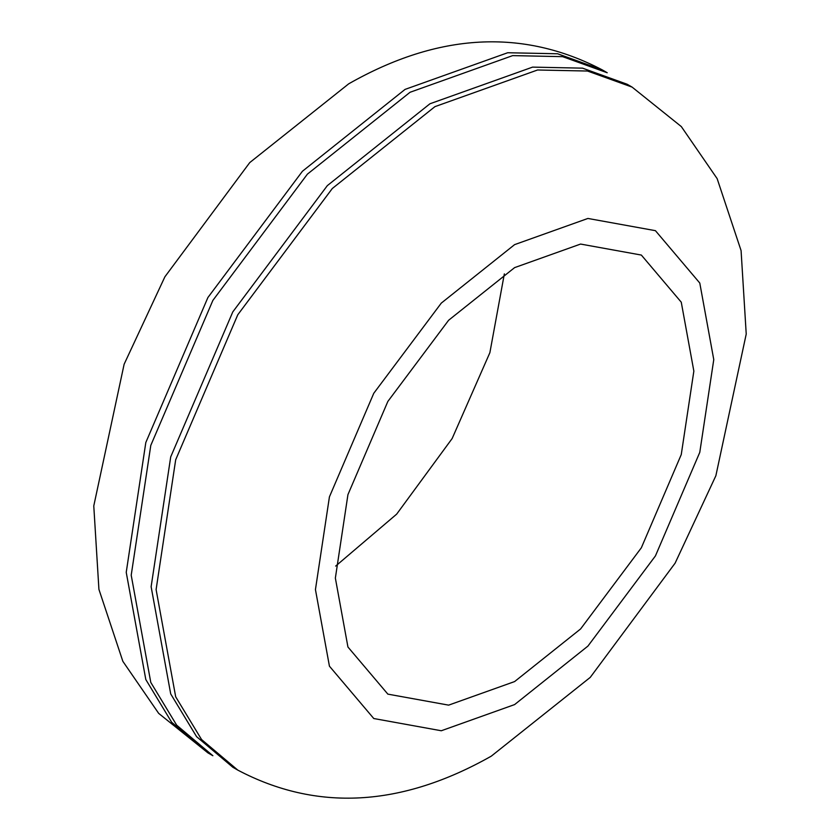 <?xml version="1.0" encoding="UTF-8"?>
<svg xmlns="http://www.w3.org/2000/svg" width="840" height="840" viewBox="0 0 840 840"><rect width="100%" height="100%" fill="white"/><g stroke="black" fill="none" stroke-linecap="round" stroke-linejoin="round"><path stroke-width="1.26" d="M504.346 273.882L489.878 352.685L452.141 438.543L396.659 514.143L335.654 566.087M514.605 244.629L587.916 218.453L655.431 230.674L699.783 283.038L713.769 359.615L699.783 452.34L655.431 555.912L587.916 646.107L514.605 704.582L441.294 730.758L373.769 718.525L329.427 666.173L315.441 589.586L329.427 496.86L373.769 393.288L441.294 303.104L514.605 244.629M514.605 267.624L448.623 320.25L387.86 401.425L347.939 494.634L335.36 578.088L347.939 647.01L387.86 694.134L448.623 705.138L514.605 681.576L580.587 628.961L641.351 547.785L681.261 454.566L693.851 371.112L681.261 302.19L641.351 255.066L580.587 244.062L514.605 267.624M632.1 87.108L627.123 84.242L582.54 68.156L532.591 67.116L429.954 103.772L327.327 185.63L232.796 311.903L170.709 456.897L151.127 586.719L170.709 693.924L196.581 736.659L232.796 767.225L237.773 770.101C316.733 811.713 401.237 807.062 491.274 756.158L590.258 677.376L675.108 563.168L715.869 475.745L746.225 334.047L741.079 250.593L717.139 178.626L681.324 126.588L632.1 87.108L587.517 71.033L537.569 69.993L434.942 106.638L332.304 188.507L237.773 314.78L175.686 459.774L156.103 589.586L175.686 696.801L201.558 739.536L237.773 770.101M207.9 752.861L158.676 713.38L122.861 661.343L98.921 589.375L93.776 505.921L124.131 364.224L164.892 276.801L249.743 162.593L348.726 83.811C438.218 32.939 522.711 28.287 602.227 69.867L557.645 53.781L507.696 52.742L405.058 89.397L302.431 171.255L207.9 297.528L145.814 442.522L126.231 572.345L145.814 679.55L171.685 722.284L207.9 752.861L212.877 755.727L176.662 725.162L150.791 682.427L131.208 575.211L150.791 445.399L212.877 300.405L307.409 174.132L410.046 92.274L512.673 55.619L562.622 56.658L607.204 72.744L602.227 69.867L604.695 71.327"/></g></svg>
